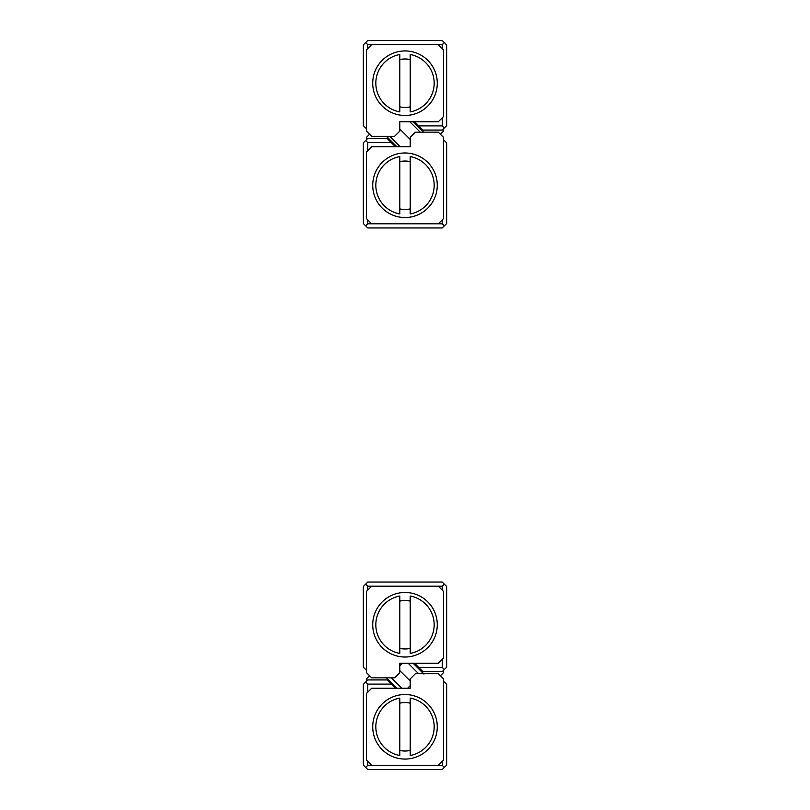 <?xml version="1.0" encoding="UTF-8"?>
<svg xmlns="http://www.w3.org/2000/svg" width="810" height="810" viewBox="0 0 810 810"><rect width="100%" height="100%" fill="white"/><g stroke="black" fill="none" stroke-linecap="round" stroke-linejoin="round"><path stroke-width="1.21" d="M366.464 128.76L363.346 125.641L363.346 44.925L367.77 40.5L442.23 40.5L446.654 44.925L446.654 125.641L442.23 130.066L422.931 130.066L414.599 121.733M418.76 125.894L442.23 125.894L442.23 117.825M442.23 48.57L442.23 44.661L367.77 44.661L367.77 48.57M367.77 44.661L365.685 42.586M365.685 127.98L366.464 127.2M444.315 42.586L442.23 44.661M442.23 125.894L444.315 127.98M443.536 139.695L446.654 142.823L446.654 223.53L442.23 227.954L367.77 227.954L363.346 223.53L363.346 142.823L367.77 138.399L387.069 138.399L395.401 146.721M391.24 142.56L367.77 142.56L367.77 150.63M367.77 219.885L367.77 223.793L442.23 223.793L442.23 219.885M442.23 223.793L444.315 225.879M444.315 140.474L443.536 141.254M365.685 225.879L367.77 223.793M367.77 142.56L365.685 140.474M410.204 139.431L399.796 129.023L410.204 139.431M423.539 132.141L413.12 121.733M420.218 132.141L409.809 121.733M386.461 136.313L396.88 146.721M389.782 136.313L400.191 146.721M388.8 138.652L388.061 139.381L387.15 137.001M421.2 129.813L421.939 129.073L422.85 131.453M443.536 681.24L446.654 684.359L446.654 765.075L442.23 769.5L367.77 769.5L363.346 765.075L363.346 684.359L367.77 679.934L387.069 679.934L395.401 688.267M391.24 684.106L367.77 684.106L367.77 692.175M367.77 761.43L367.77 765.339L442.23 765.339L442.23 761.43M365.685 767.414L367.77 765.339M367.77 684.106L365.685 682.02M442.23 765.339L444.315 767.414M444.315 682.02L443.536 682.8M366.464 670.305L363.346 667.177L363.346 586.47L367.77 582.046L442.23 582.046L446.654 586.47L446.654 667.177L442.23 671.601L422.931 671.601L414.599 663.279M418.76 667.44L442.23 667.44L442.23 659.37M442.23 590.115L442.23 586.207L367.77 586.207L367.77 590.115M444.315 584.121L442.23 586.207M442.23 667.44L444.315 669.526M367.77 586.207L365.685 584.121M365.685 669.526L366.464 668.746M410.204 680.977L399.796 670.569L410.204 680.977M396.88 688.267L386.056 677.443M413.12 663.279L423.944 674.102M405 115.486A32.289 32.289 0 0 1 377.045 67.058A32.289 32.289 0 0 1 432.955 67.058A32.289 32.289 0 0 1 405 115.486M371.679 44.661L366.464 49.876L366.464 131.109L371.679 136.313L394.581 136.313L399.796 131.109L399.796 121.733L438.321 121.733L443.536 116.529L443.536 49.876L438.321 44.661M410.204 111.891A29.16 29.16 0 0 0 410.204 54.503L410.204 111.891M399.796 111.891L399.796 54.503A29.16 29.16 0 0 0 399.796 111.891M410.204 59.555A24.209 24.209 0 0 0 399.796 59.555M399.796 106.849A24.209 24.209 0 0 0 410.204 106.849M443.536 670.305L443.536 672.644L440.407 675.773M366.464 681.24L366.464 678.891L369.593 675.773M405 694.514A32.289 32.289 0 0 1 432.955 742.942A32.289 32.289 0 0 1 377.045 742.942A32.289 32.289 0 0 1 405 694.514M438.321 765.339L443.536 760.124L443.536 678.891L438.321 673.687L415.419 673.687L410.204 678.891L410.204 688.267L371.679 688.267L366.464 693.471L366.464 760.124L371.679 765.339M399.796 698.109A29.16 29.16 0 0 0 399.796 755.497L399.796 698.109M410.204 698.109L410.204 755.497A29.16 29.16 0 0 0 410.204 698.109M399.796 750.445A24.209 24.209 0 0 0 410.204 750.445M410.204 703.151A24.209 24.209 0 0 0 399.796 703.151M405 657.021A32.289 32.289 0 0 1 377.045 608.604A32.289 32.289 0 0 1 432.955 608.604A32.289 32.289 0 0 1 405 657.021M371.679 586.207L366.464 591.411L366.464 672.644L371.679 677.859L394.581 677.859L399.796 672.644L399.796 663.279L438.321 663.279L443.536 658.064L443.536 591.411L438.321 586.207M410.204 653.437A29.16 29.16 0 0 0 410.204 596.049L410.204 653.437M399.796 653.437L399.796 596.049A29.16 29.16 0 0 0 399.796 653.437M410.204 601.091A24.209 24.209 0 0 0 399.796 601.091M399.796 648.385A24.209 24.209 0 0 0 410.204 648.385M405 152.979A32.289 32.289 0 0 1 432.955 201.396A32.289 32.289 0 0 1 377.045 201.396A32.289 32.289 0 0 1 405 152.979M438.321 223.793L443.536 218.589L443.536 137.356L438.321 132.141L415.419 132.141L410.204 137.356L410.204 146.721L371.679 146.721L366.464 151.936L366.464 218.589L371.679 223.793M399.796 156.563A29.16 29.16 0 0 0 399.796 213.951L399.796 156.563M410.204 156.563L410.204 213.951A29.16 29.16 0 0 0 410.204 156.563M399.796 208.909A24.209 24.209 0 0 0 410.204 208.909M410.204 161.615A24.209 24.209 0 0 0 399.796 161.615M443.536 128.76L443.536 131.109L440.407 134.227M366.464 139.695L366.464 137.356L369.593 134.227M407.602 688.267L410.204 685.665M391.402 677.859L401.811 688.267M387.818 677.859L387.15 678.74L388.061 680.926L388.8 680.187M402.398 663.279L399.796 665.881M418.598 673.687L408.189 663.279M422.182 673.687L422.85 672.806L421.939 670.619L421.2 671.348"/></g></svg>
